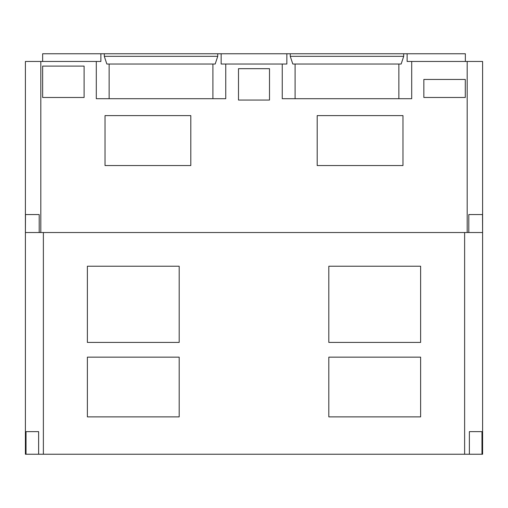 <?xml version="1.0" encoding="UTF-8"?>
<svg xmlns="http://www.w3.org/2000/svg" width="508" height="508" viewBox="0 0 508 508"><rect width="100%" height="100%" fill="white"/><g stroke="black" fill="none" stroke-linecap="round" stroke-linejoin="round"><path stroke-width="0.76" d="M465.36 61.462L465.36 53.759L42.64 53.759L42.64 61.462M290.259 56.331L403.701 56.331L401.149 64.033L292.818 64.033L290.259 56.331L290.259 53.759M295.097 98.704L295.097 64.033M407.124 53.759L407.124 61.462L411.709 61.462L411.709 98.704L282.251 98.704L282.251 64.033L225.749 64.033L225.749 98.704L96.291 98.704L96.291 61.462L100.876 61.462L100.876 53.759M411.709 61.462L482.6 61.462L482.6 232.524L482.517 214.547L468.808 214.547L468.808 232.524L39.192 232.524L39.192 214.547L25.483 214.547L25.4 232.524L25.4 61.462L96.291 61.462M398.863 64.033L398.863 98.704M25.483 232.524L39.192 232.524M468.808 232.524L482.517 232.524L467.189 232.524L467.189 61.462M465.29 97.472L465.29 79.451L423.843 79.451L423.843 97.472L465.29 97.472M269.507 100.051L269.507 68.675L238.493 68.675L238.493 100.051L269.507 100.051M84.099 97.485L84.099 66.103L42.64 66.103L42.64 97.485L84.099 97.485M402.977 165.538L402.977 115.608L317.189 115.608L317.189 165.538L402.977 165.538M105.023 165.538L190.811 165.538L190.811 115.608L105.023 115.608L105.023 165.538M217.742 53.759L217.742 56.331L215.182 64.033L106.851 64.033L104.299 56.331L104.299 53.759M109.137 98.704L109.137 64.033M282.251 64.033L286.842 64.033L286.842 53.759M225.749 64.033L221.158 64.033L221.158 53.759M403.701 56.331L403.701 53.759M212.903 64.033L212.903 98.704M217.742 56.331L104.299 56.331M469.367 454.241L481.965 454.241L481.965 431.641L469.367 431.641L469.367 454.241L464.623 454.241L464.623 232.524L43.377 232.524L43.377 454.241L38.633 454.241L38.633 431.641L26.035 431.641L26.035 454.241L25.4 454.241L25.4 232.524L40.811 232.524L40.811 61.462M26.035 454.241L38.633 454.241M482.6 232.524L482.6 454.241L481.965 454.241M464.623 454.241L43.377 454.241M328.816 357.149L328.816 416.877L420.624 416.877L420.624 357.149L328.816 357.149M420.624 266.224L328.816 266.224L328.816 342.417L420.624 342.417L420.624 266.224M179.184 357.149L87.376 357.149L87.376 416.877L179.184 416.877L179.184 357.149M87.376 266.224L87.376 342.417L179.184 342.417L179.184 266.224L87.376 266.224"/></g></svg>
